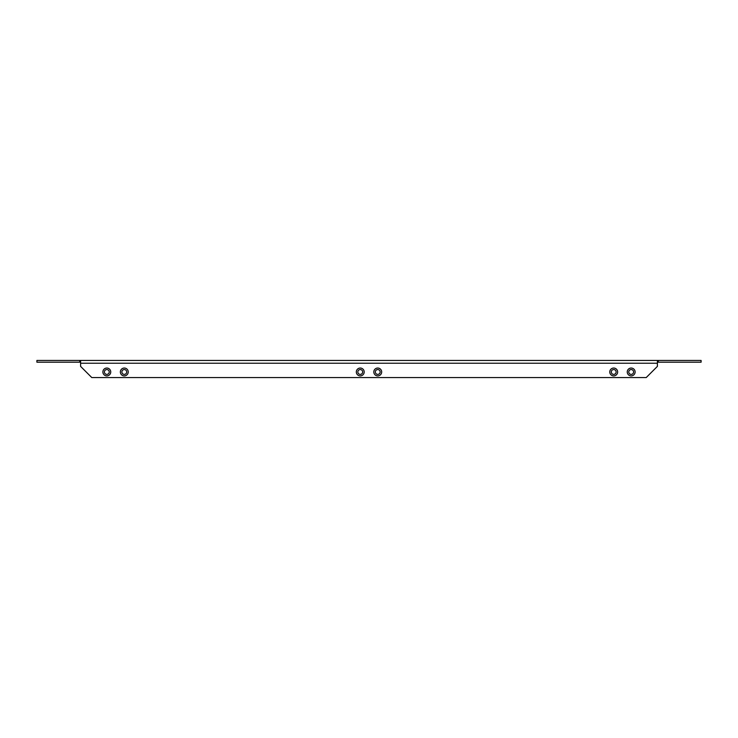 <?xml version="1.0" encoding="UTF-8"?>
<svg xmlns="http://www.w3.org/2000/svg" width="738" height="738" viewBox="0 0 738 738"><rect width="100%" height="100%" fill="white"/><g stroke="black" fill="none" stroke-linecap="round" stroke-linejoin="round"><path stroke-width="1.11" d="M627.254 371.97A3.93 3.93 0 0 0 631.184 375.9A3.93 3.93 0 0 0 635.114 371.97A3.93 3.93 0 0 0 631.184 368.041A3.93 3.93 0 0 0 627.254 371.97M628.767 371.97A2.417 2.417 0 0 0 631.184 374.387A2.417 2.417 0 0 0 633.601 371.97A2.417 2.417 0 0 0 631.184 369.554A2.417 2.417 0 0 0 628.767 371.97M609.773 371.97A3.93 3.93 0 0 0 613.702 375.9A3.93 3.93 0 0 0 617.641 371.97A3.93 3.93 0 0 0 613.702 368.041A3.93 3.93 0 0 0 609.773 371.97M611.295 371.97A2.417 2.417 0 0 0 613.702 374.387A2.417 2.417 0 0 0 616.119 371.97A2.417 2.417 0 0 0 613.702 369.554A2.417 2.417 0 0 0 611.295 371.97M373.806 371.97A3.93 3.93 0 0 0 377.736 375.9A3.93 3.93 0 0 0 381.675 371.97A3.93 3.93 0 0 0 377.736 368.041A3.93 3.93 0 0 0 373.806 371.97M375.328 371.97A2.417 2.417 0 0 0 377.736 374.387A2.417 2.417 0 0 0 380.153 371.97A2.417 2.417 0 0 0 377.736 369.554A2.417 2.417 0 0 0 375.328 371.97M356.325 371.97A3.93 3.93 0 0 0 360.264 375.9A3.93 3.93 0 0 0 364.194 371.97A3.93 3.93 0 0 0 360.264 368.041A3.93 3.93 0 0 0 356.325 371.97M357.847 371.97A2.417 2.417 0 0 0 360.264 374.387A2.417 2.417 0 0 0 362.672 371.97A2.417 2.417 0 0 0 360.264 369.554A2.417 2.417 0 0 0 357.847 371.97M120.359 371.97A3.93 3.93 0 0 0 124.298 375.9A3.93 3.93 0 0 0 128.227 371.97A3.93 3.93 0 0 0 124.298 368.041A3.93 3.93 0 0 0 120.359 371.97M121.881 371.97A2.417 2.417 0 0 0 124.298 374.387A2.417 2.417 0 0 0 126.705 371.97A2.417 2.417 0 0 0 124.298 369.554A2.417 2.417 0 0 0 121.881 371.97M102.886 371.97A3.93 3.93 0 0 0 106.816 375.9A3.93 3.93 0 0 0 110.746 371.97A3.93 3.93 0 0 0 106.816 368.041A3.93 3.93 0 0 0 102.886 371.97M104.399 371.97A2.417 2.417 0 0 0 106.816 374.387A2.417 2.417 0 0 0 109.233 371.97A2.417 2.417 0 0 0 106.816 369.554A2.417 2.417 0 0 0 104.399 371.97M80.599 362.183L36.9 362.183L36.9 360.439L80.599 360.439L80.599 366.38L91.78 377.561L646.22 377.561L657.401 366.38L657.401 360.439L701.1 360.439L701.1 362.183L658.278 362.183L658.278 360.439M80.599 360.439L657.401 360.439M657.401 362.183L658.278 362.183M79.722 362.183L79.722 360.439M657.401 363.234L80.599 363.234"/></g></svg>
